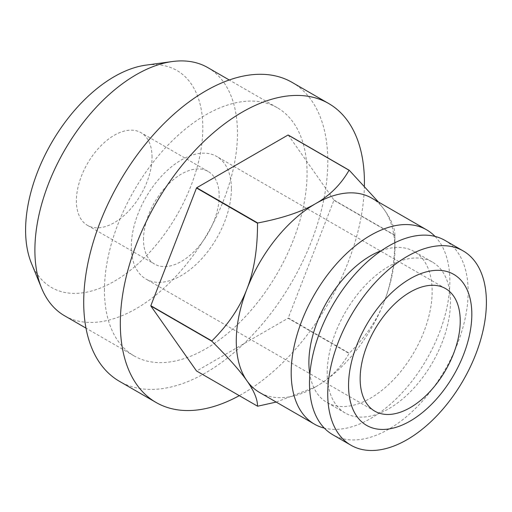 <?xml version="1.0" encoding="UTF-8"?>
<svg xmlns="http://www.w3.org/2000/svg" width="512" height="512" viewBox="0 0 512 512"><rect width="100%" height="100%" fill="white"/><g stroke="black" fill="none" stroke-linecap="round" stroke-linejoin="round"><path stroke-width="0.38" stroke-dasharray="2.56 1.92" d="M292.058 82.368A172.602 99.654 -60 0 1 327.802 161.382A172.602 99.654 -60 0 1 252.461 335.085A172.602 99.654 -60 0 1 119.456 381.331M435.021 236.403A112.192 64.774 -60 0 1 439.226 241.51A112.192 64.774 -60 0 1 449.856 281.178A112.192 64.774 -60 0 1 406.778 387.52A112.192 64.774 -60 0 1 324.333 428.122M371.693 198.106A112.192 64.774 -60 0 1 384.301 209.798A112.192 64.774 -60 0 1 394.931 249.466A112.192 64.774 -60 0 1 384.301 301.408C391.443 283.27 394.989 261.306 394.931 235.507L333.907 200.275L288.243 317.978L349.267 353.21C365.658 336.909 377.331 319.642 384.301 301.408A112.192 64.774 -60 0 1 315.603 386.874A112.192 64.774 -60 0 1 315.597 386.874A112.192 64.774 -60 0 1 259.501 392.429M231.386 188.864A70.765 40.858 -60 0 1 200.493 260.083A70.765 40.858 -60 0 1 145.958 279.046A70.765 40.858 -60 0 1 131.302 246.65A70.765 40.858 -60 0 1 162.195 175.43A70.765 40.858 -60 0 1 216.73 156.467A70.765 40.858 -60 0 1 231.386 188.864M327.194 373.133A87.168 50.323 -60 0 1 365.242 285.414A87.168 50.323 -60 0 1 432.41 262.061A87.168 50.323 -60 0 1 450.464 301.965A87.168 50.323 -60 0 1 412.416 389.683A87.168 50.323 -60 0 1 345.248 413.037A87.168 50.323 -60 0 1 327.194 373.133M381.37 250.656A87.168 50.323 -60 0 1 414.106 251.488A87.168 50.323 -60 0 1 432.16 291.392A87.168 50.323 -60 0 1 394.112 379.11A87.168 50.323 -60 0 1 326.938 402.464A87.168 50.323 -60 0 1 309.85 374.534M444.928 240.384A112.192 64.774 -60 0 1 468.16 291.744A112.192 64.774 -60 0 1 419.187 404.653A112.192 64.774 -60 0 1 332.736 434.707M288.243 135.034L333.907 200.006A129.453 74.739 -60 0 1 333.907 200.141A129.453 74.739 -60 0 1 333.907 200.275M333.907 200.006L394.931 235.238A129.453 74.739 -60 0 1 394.931 235.373L394.931 249.466L394.931 235.373A129.453 74.739 -60 0 1 394.931 235.507M394.931 235.238C394.989 228.365 391.443 219.885 384.301 209.798L378.394 201.978M104.454 290.336A143.264 82.714 -60 0 1 166.989 146.163A143.264 82.714 -60 0 1 277.382 107.782A143.264 82.714 -60 0 1 307.059 173.363A143.264 82.714 -60 0 1 244.518 317.536A143.264 82.714 -60 0 1 134.125 355.917A143.264 82.714 -60 0 1 104.454 290.336M207.814 67.616A143.264 82.714 -60 0 1 237.485 133.197A143.264 82.714 -60 0 1 174.95 277.37A143.264 82.714 -60 0 1 64.557 315.757M31.437 263.309A125.325 72.358 120 0 0 130.298 270.349A125.325 72.358 120 0 0 202.835 127.84A125.325 72.358 120 0 0 145.837 65.152M143.507 239.603A53.51 30.893 -60 0 1 166.867 185.754A53.51 30.893 -60 0 1 208.096 171.418A53.51 30.893 -60 0 1 219.181 195.91A53.51 30.893 -60 0 1 195.827 249.76A53.51 30.893 -60 0 1 154.592 264.096A53.51 30.893 -60 0 1 143.507 239.603M152.051 157.158A53.51 30.893 120 0 0 140.973 132.666A53.51 30.893 120 0 0 99.738 146.995A53.51 30.893 120 0 0 76.384 200.845A53.51 30.893 120 0 0 87.462 225.338A53.51 30.893 120 0 0 128.698 211.008A53.51 30.893 120 0 0 152.051 157.158M276.205 402.074L315.603 386.874M315.597 386.874C329.798 378.778 340.954 367.642 349.062 353.459L288.038 318.227L196.704 370.963A129.453 74.739 -60 0 1 196.499 370.944M196.704 370.963L257.728 406.195M364.384 185.901A172.602 99.654 -60 0 1 239.296 395.648M374.803 411.168L145.958 279.046M432.41 262.061L414.106 251.488M277.382 107.782L229.248 79.987M208.096 171.418L140.973 132.666M87.462 225.338L154.592 264.096M134.125 355.917L85.99 328.128M345.248 413.037L326.938 402.464M445.574 288.589L216.73 156.467"/><path stroke-width="0.77" d="M239.296 395.648A172.602 99.654 -60 0 1 156.07 402.47A172.602 99.654 -60 0 1 120.32 323.456A172.602 99.654 -60 0 1 195.661 149.754A172.602 99.654 -60 0 1 328.672 103.507A172.602 99.654 -60 0 1 364.422 182.522A172.602 99.654 -60 0 1 364.384 185.901M156.07 402.47L119.456 381.331A172.602 99.654 -60 0 1 83.706 302.317A172.602 99.654 -60 0 1 159.046 128.614A172.602 99.654 -60 0 1 292.058 82.368L328.672 103.507M324.333 428.122A112.192 64.774 -60 0 1 314.426 424.141A112.192 64.774 -60 0 1 291.187 372.781A112.192 64.774 -60 0 1 340.16 259.872A112.192 64.774 -60 0 1 426.618 229.818A112.192 64.774 -60 0 1 435.021 236.403M314.426 424.141L259.501 392.429A112.192 64.774 -60 0 1 246.893 380.736C254.035 390.822 257.581 399.302 257.523 406.176L196.499 370.944L150.835 305.971L211.859 341.203C228.25 357.574 239.923 370.746 246.893 380.736A112.192 64.774 -60 0 1 236.269 341.069A112.192 64.774 -60 0 1 246.893 289.133A112.192 64.774 -60 0 1 315.597 203.661A112.192 64.774 -60 0 1 371.693 198.106L426.618 229.818M460.23 320.986A70.765 40.858 -60 0 1 429.338 392.205A70.765 40.858 -60 0 1 374.803 411.168A70.765 40.858 -60 0 1 360.147 378.771A70.765 40.858 -60 0 1 391.04 307.552A70.765 40.858 -60 0 1 445.574 288.589A70.765 40.858 -60 0 1 460.23 320.986M309.85 374.534A87.168 50.323 -60 0 1 308.89 362.56A87.168 50.323 -60 0 1 381.37 250.656M327.738 393.882A112.192 64.774 -60 0 1 376.71 280.973A112.192 64.774 -60 0 1 463.162 250.912A112.192 64.774 -60 0 1 486.4 302.272A112.192 64.774 -60 0 1 437.427 415.181A112.192 64.774 -60 0 1 350.97 445.242A112.192 64.774 -60 0 1 327.738 393.882M350.97 445.242L332.736 434.707A112.192 64.774 -60 0 1 309.498 383.347A112.192 64.774 -60 0 1 358.47 270.445A112.192 64.774 -60 0 1 444.928 240.384L463.162 250.912M348.55 385.466A87.168 50.323 -60 0 1 410.189 278.707A87.168 50.323 -60 0 1 471.821 314.291A87.168 50.323 -60 0 1 410.189 421.05A87.168 50.323 -60 0 1 348.55 385.466M211.859 341.203A129.453 74.739 -60 0 1 211.859 341.069A129.453 74.739 -60 0 1 211.859 340.934L150.835 305.702L196.499 188L257.523 223.232C257.581 249.03 254.035 270.995 246.893 289.133C239.923 307.366 228.25 324.634 211.859 340.934M85.99 328.128L64.557 315.757A143.264 82.714 -60 0 1 41.555 288.058A143.264 82.714 -60 0 1 34.886 250.17A143.264 82.714 -60 0 1 172.333 61.542A143.264 82.714 -60 0 1 207.814 67.616L229.248 79.987M172.333 61.542L145.837 65.152A125.325 72.358 120 0 0 25.6 230.163A125.325 72.358 120 0 0 31.437 263.309L41.555 288.058M378.394 201.978L349.267 170.272L288.243 135.034A129.453 74.739 -60 0 0 288.038 135.021L349.062 170.253C340.954 184.429 329.798 195.565 315.597 203.661C301.574 211.859 282.285 218.298 257.728 222.982L196.704 187.75L288.038 135.021M276.205 402.074L257.728 406.195A129.453 74.739 -60 0 1 257.523 406.176"/></g></svg>
